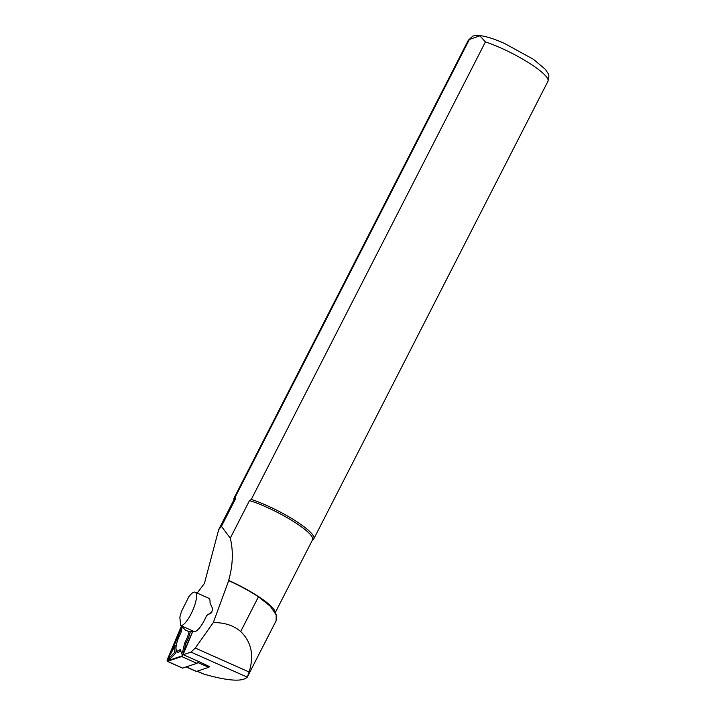 <?xml version="1.0" encoding="UTF-8"?>
<svg xmlns="http://www.w3.org/2000/svg" width="716" height="716" viewBox="0 0 716 716"><rect width="100%" height="100%" fill="white"/><g stroke="black" fill="none" stroke-linecap="round" stroke-linejoin="round"><path stroke-width="1.07" d="M197.723 662.461L208.687 667.339A3.356 0.949 -66 0 0 209.519 666.605A3.356 0.949 -66 0 0 209.681 666.39M209.519 666.605L198.305 661.324M202.154 673.443L203.845 674.105C227.992 680.979 242.464 681.99 247.253 677.148L276.116 620.754M191.011 652.115L247.253 677.148L249.132 672.02C254.153 655.802 251.567 642.529 241.373 632.201L240.665 631.548C233.765 625.507 224.645 622.517 213.305 622.571L195.262 648.043L191.011 652.115L183.368 654.684M276.116 620.745L276.215 614.919L270.263 606.219L258.449 596.786A44.374 8.395 -152.9 0 0 228.69 580.667L213.305 622.571M276.224 614.91L274.998 611.339A44.088 8.35 -152.9 0 0 228.673 580.425L228.69 580.667M197.177 593.099L204.427 583.424L218.684 529.652L221.423 526.323L235.68 498.47A44.088 8.35 -152.9 0 0 234.06 499.562L218.666 529.643M275.365 612.422L312.561 539.739A44.088 8.35 -152.9 0 0 292.558 520.908A44.088 8.35 -152.9 0 0 249.508 500.573L251.289 499.428L485.403 41.931L479.89 35.809L469.365 39.487L235.251 496.993L235.68 498.47M228.673 580.425C232.924 565.318 233.461 551.231 230.275 538.163L249.508 500.573M230.275 538.163L221.423 526.323M235.251 496.993A44.795 8.476 -152.9 0 0 234.114 497.933A44.795 8.476 -152.9 0 0 233.926 498.694L233.89 499.902M312.391 540.07L313.348 539.336A44.795 8.476 -152.9 0 0 313.859 538.745A44.795 8.476 -152.9 0 0 294.321 520.111A44.795 8.476 -152.9 0 0 251.289 499.428M180.817 625.578L194.313 631.584L188.854 631.619L185.435 630.098L180.817 625.578A18.195 5.137 -66 0 0 192.801 610.238A18.195 5.137 -66 0 0 195.2 592.222L208.696 598.227A18.195 5.137 -66 0 1 210.021 603.015L212.831 609.092L211.247 612.932M195.2 592.222A18.195 5.137 -66 0 0 188.854 596.705L181.425 611.553L179.841 617.264L180.674 625.56M194.313 631.584A18.195 5.137 -66 0 0 206.423 615.948L207.076 615.178L206.423 615.948M212.008 612.046L207.076 615.178M208.687 667.339L196.497 671.429A3.356 0.949 114 0 1 196.238 671.429L186.133 666.927M182.356 667.974A2.237 0.635 -66 0 0 182.473 668.1A2.237 0.635 -66 0 0 182.643 668.1L196.909 663.32A2.237 0.635 -66 0 0 198.287 661.369L183.072 654.603L192.792 631.387M181.336 626.196L167.517 659.194A2.237 0.635 -66 0 0 167.258 661.333A2.237 0.635 -66 0 0 167.428 661.333L181.694 656.545A2.237 0.635 -66 0 0 183.072 654.603M181.461 626.312L167.687 659.212A1.683 0.474 -66 0 0 167.616 660.823L181.873 656.035A1.683 0.474 -66 0 0 181.9 656.026A1.683 0.474 -66 0 0 182.911 654.576L192.631 631.36M191.279 631.226L190.921 631.861L190.814 631.297M174.919 646.163L168.994 656.814L168.94 658.138L174.659 652.401L174.919 646.163L176.27 645.34M176.1 649.269L175.948 652.956L169.629 659.311A2.103 0.591 114 0 1 169.021 659.391L168.618 658.183M190.393 631.369A14.973 4.224 114 0 1 185.838 643.487L183.94 651.73A2.103 0.591 114 0 1 182.956 653.932A2.103 0.591 114 0 1 182.043 654.406L180.629 650.835A14.973 4.224 114 0 1 176.646 651.023L176.243 649.824A13.998 3.947 -66 0 0 180.164 649.457L180.629 650.835M181.998 626.822L170.802 653.565M168.725 658.523L168.287 660.528L182.088 655.901M182.222 627.046L180.853 632.989A13.998 3.947 -66 0 0 176.243 649.824M180.164 649.457L181.631 653.189L182.643 651.766L184.639 643.156L185.838 643.487M184.639 643.156A13.998 3.947 -66 0 0 189.06 631.584M174.659 652.401L175.948 652.956M203.845 674.105L197.258 671.169M249.132 672.02L195.262 648.043M240.665 631.548L258.449 596.786M469.365 39.487A44.795 8.476 -152.9 0 0 468.228 40.427L234.114 497.933M468.228 40.427L472.327 36.534C472.318 35.782 475.379 35.54 481.51 35.8C487.685 36.829 495.382 39.389 504.592 43.479L533.492 59.347L545.511 69.461C549.011 75.341 549.682 73.766 547.973 81.239A44.795 8.476 -152.9 0 0 528.435 62.605A44.795 8.476 -152.9 0 0 485.403 41.931M186.285 666.882L196.497 671.429M167.428 661.333L182.643 668.1M181.694 656.545L196.909 663.32M167.687 659.212L168.332 659.454M167.616 660.823L168.287 660.528M181.631 653.189L182.043 654.406M182.643 651.766L183.94 651.73M168.94 658.138L169.629 659.311M197.133 671.214L202.494 673.595M547.973 81.239L313.859 538.745M211.238 612.932L206.808 615.384M182.473 668.1L167.258 661.333"/></g></svg>
